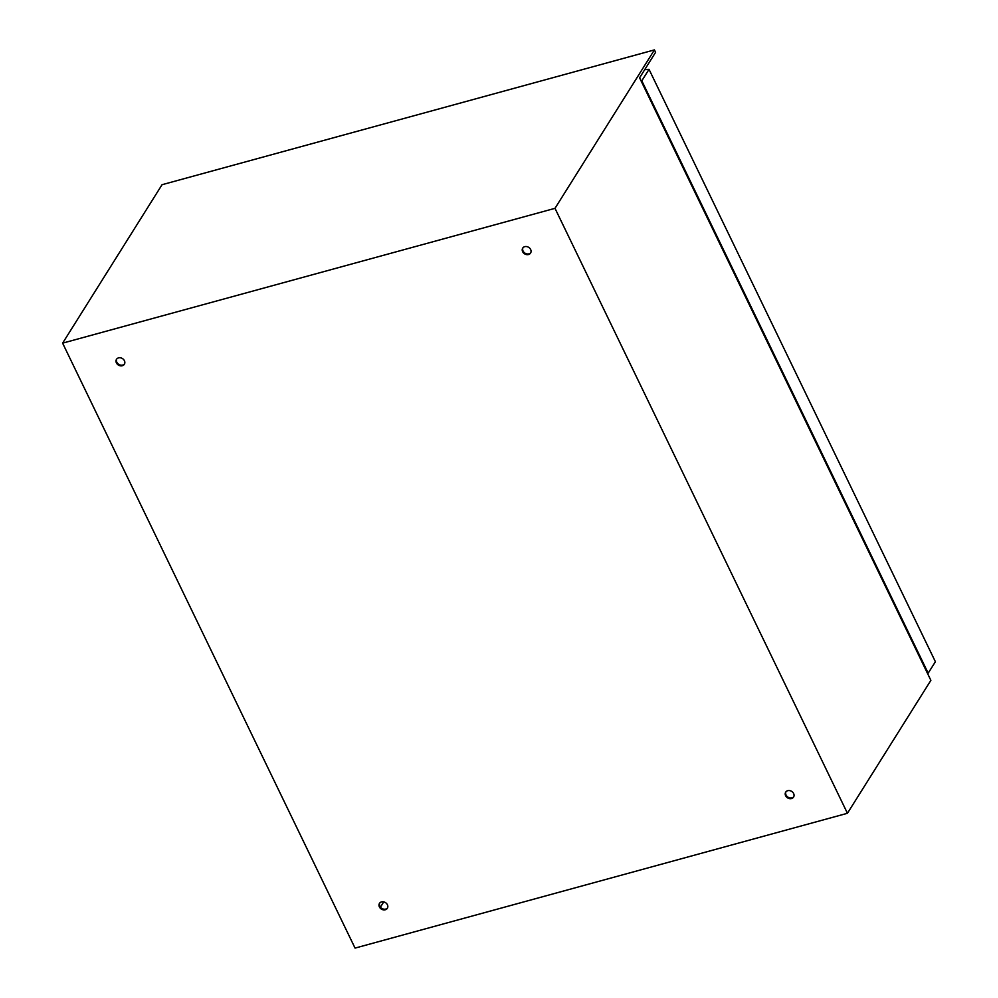 <?xml version="1.0" encoding="UTF-8"?>
<svg xmlns="http://www.w3.org/2000/svg" width="998" height="998" viewBox="0 0 998 998"><rect width="100%" height="100%" fill="white"/><g stroke="black" fill="none" stroke-linecap="round" stroke-linejoin="round"><path stroke-width="1.5" d="M116.417 362.91A4.641 3.83 -147.9 0 0 120.346 365.817A4.641 3.83 -147.9 0 0 124.351 364.282A4.641 3.83 -147.9 0 0 124.413 360.715A4.641 3.83 -147.9 0 0 120.496 357.808A4.641 3.83 -147.9 0 0 116.492 359.342A4.641 3.83 -147.9 0 0 116.417 362.91M116.716 359.018A4.641 3.83 -147.9 0 0 116.841 362.224A4.641 3.83 -147.9 0 0 120.533 365.093A4.641 3.83 -147.9 0 0 124.538 363.933M379.402 906.933A4.641 3.83 -147.9 0 0 383.332 909.839A4.641 3.83 -147.9 0 0 387.336 908.305A4.641 3.83 -147.9 0 0 387.411 904.749A4.641 3.83 -147.9 0 0 383.481 901.83A4.641 3.83 -147.9 0 0 379.477 903.377A4.641 3.83 -147.9 0 0 379.402 906.933M379.714 903.04A4.641 3.83 -147.9 0 0 379.839 906.246A4.641 3.83 -147.9 0 0 383.531 909.116A4.641 3.83 -147.9 0 0 387.536 907.955M785.626 795.718A4.641 3.83 -147.9 0 0 789.555 798.625A4.641 3.83 -147.9 0 0 793.56 797.09A4.641 3.83 -147.9 0 0 793.635 793.522A4.641 3.83 -147.9 0 0 789.705 790.616A4.641 3.83 -147.9 0 0 785.7 792.15A4.641 3.83 -147.9 0 0 785.626 795.718M785.937 791.826A4.641 3.83 -147.9 0 0 786.062 795.032A4.641 3.83 -147.9 0 0 789.742 797.901A4.641 3.83 -147.9 0 0 793.759 796.728M522.64 251.696A4.641 3.83 -147.9 0 0 526.557 254.602A4.641 3.83 -147.9 0 0 530.574 253.068A4.641 3.83 -147.9 0 0 530.637 249.5A4.641 3.83 -147.9 0 0 526.719 246.593A4.641 3.83 -147.9 0 0 522.702 248.128A4.641 3.83 -147.9 0 0 522.64 251.696M522.94 247.803A4.641 3.83 -147.9 0 0 523.064 251.009A4.641 3.83 -147.9 0 0 526.757 253.879A4.641 3.83 -147.9 0 0 530.761 252.706M62.612 343.15L162.038 184.717L654.426 49.9L655.586 52.32L639.593 77.819L930.872 680.349L847.439 813.283L355.051 948.1L62.612 343.15L555 208.333L847.439 813.283M654.426 49.9L555 208.333M383.731 901.88L380.413 907.17M644.683 69.685L649.024 69.336L641.801 80.801L928.177 673.176L927.491 673.363M641.801 80.801L641.128 80.988M649.024 69.336L935.388 661.724L928.177 673.176"/></g></svg>
